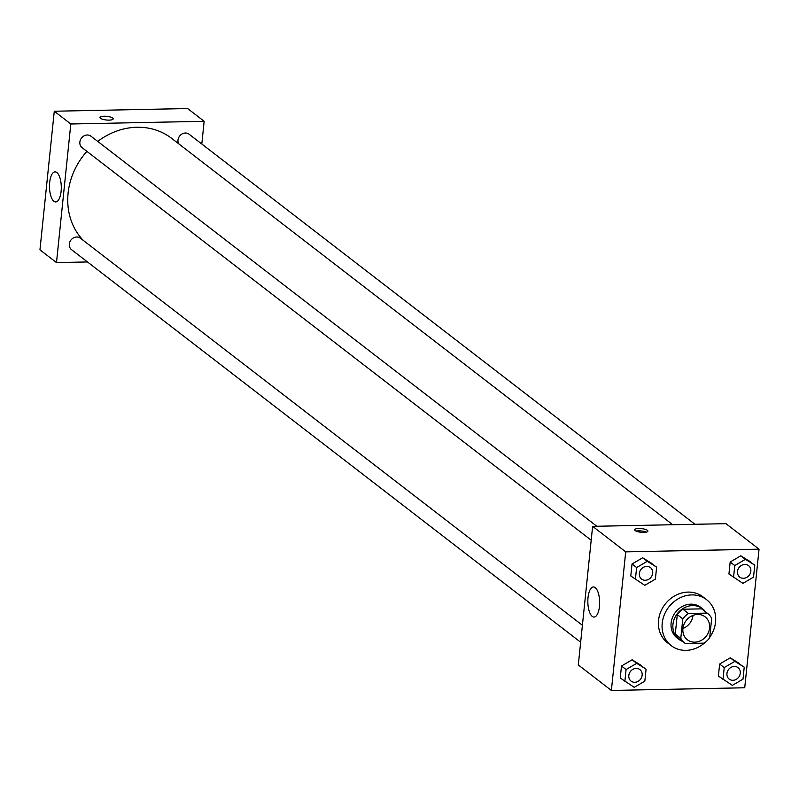 <?xml version="1.0" encoding="UTF-8"?>
<svg xmlns="http://www.w3.org/2000/svg" width="799" height="799" viewBox="0 0 799 799"><rect width="100%" height="100%" fill="white"/><g stroke="black" fill="none" stroke-linecap="round" stroke-linejoin="round"><path stroke-width="1.2" d="M693.033 615.37A14.502 12.724 -52.4 0 1 682.915 628.493M697.667 614.451A14.502 12.724 -52.4 0 1 705.098 616.828A14.502 12.724 -52.4 0 1 706.316 636.074A14.502 12.724 -52.4 0 1 687.38 639.789A14.502 12.724 -52.4 0 1 683.964 624.379A14.502 12.724 -52.4 0 1 697.667 614.451M682.795 618.875L680.788 638.321A18.717 16.419 -52.4 0 0 684.813 643.125A18.717 16.419 -52.4 0 0 685.332 643.515L704.039 643.135A18.717 16.419 -52.4 0 0 709.682 637.742L711.689 618.296A18.717 16.419 -52.4 0 0 707.664 613.492A18.717 16.419 -52.4 0 0 707.145 613.103L688.438 613.482A18.717 16.419 -52.4 0 0 682.795 618.875L677.282 614.621L675.275 634.076L680.788 638.321M707.145 613.103L701.632 608.858L682.925 609.228L688.438 613.482M701.632 608.858A18.717 16.419 -52.4 0 1 702.151 609.238L707.664 613.492M679.819 639.26A18.717 16.419 -52.4 0 1 679.3 638.88A18.717 16.419 -52.4 0 1 675.275 634.076M677.282 614.621A18.717 16.419 -52.4 0 1 682.925 609.228M705.527 611.834A19.336 16.959 127.6 0 0 702.531 608.748A19.336 16.959 127.6 0 0 677.292 613.702A19.336 16.959 127.6 0 0 678.92 639.37A19.336 16.959 127.6 0 0 682.666 641.477M678.92 639.37L677.083 637.952A19.336 16.959 -52.4 0 1 672.518 617.397A19.336 16.959 -52.4 0 1 690.795 604.164A19.336 16.959 -52.4 0 1 700.693 607.33L702.531 608.748M705.347 642.216A29.004 25.438 -52.4 0 1 671.18 645.602A29.004 25.438 -52.4 0 1 664.329 614.771A29.004 25.438 -52.4 0 1 691.754 594.915A29.004 25.438 -52.4 0 1 706.596 599.679A29.004 25.438 -52.4 0 1 709.732 637.242M671.18 645.602L667.505 642.776A29.004 25.438 -52.4 0 1 660.653 611.944A29.004 25.438 -52.4 0 1 688.079 592.089A29.004 25.438 -52.4 0 1 702.92 596.843L706.596 599.679M744.728 687.769L759.05 549.163L625.707 551.849L611.375 690.456L744.728 687.769M754.775 565.153L740.793 555.814L730.176 562.017L728.938 574.022L742.91 583.36L753.527 577.158L754.775 565.153L745.387 559.35L734.77 565.552L733.532 577.557M744.229 667.165L730.256 657.827L719.639 664.029L718.391 676.034L732.363 685.372L742.99 679.17L744.229 667.165L734.85 661.362L724.224 667.564L722.985 679.569M646.081 669.143L632.109 659.794L621.492 665.996L620.254 678.001L634.226 687.35L644.843 681.148L646.081 669.143L636.703 663.34L626.086 669.542L624.848 681.547M656.628 567.13L642.656 557.782L632.029 563.984L630.791 575.989L644.763 585.337L655.39 579.125L656.628 567.13L647.25 561.327L636.623 567.53L635.385 579.535M759.05 549.163L725.981 523.665L592.628 526.341L578.306 664.948L611.375 690.456M599.46 606.431A15.051 5.903 88.8 0 1 594.037 617.068A15.051 5.903 88.8 0 1 587.834 602.136A15.051 5.903 88.8 0 1 593.437 586.975A15.051 5.903 88.8 0 1 599.46 606.431M592.628 526.341L625.707 551.849M647.4 530.326A6.642 1.838 -174.1 0 1 647.899 531.135A6.642 1.838 -174.1 0 1 641.098 532.284A6.642 1.838 -174.1 0 1 634.676 529.767A6.642 1.838 -174.1 0 1 640.089 528.519A6.642 1.838 -174.1 0 1 647.4 530.326M646.261 532.144A6.642 1.838 5.9 0 0 636.074 531.095M97.718 141.403A67.665 59.366 -52.4 0 1 137.009 127.261A67.665 59.366 -52.4 0 1 171.645 138.357L672.728 524.733M83.316 240.439A67.665 59.366 -52.4 0 1 86.901 151.371M596.833 526.261L90.946 136.18A7.251 6.362 127.6 0 0 81.488 138.037A7.251 6.362 127.6 0 0 82.097 147.665L591.19 540.224M178.636 143.75A7.251 6.362 -52.4 0 1 179.176 136.719A7.251 6.362 -52.4 0 1 185.378 133.024A7.251 6.362 -52.4 0 1 189.093 134.212L694.98 524.284M580.653 642.236L71.55 249.678A7.251 6.362 -52.4 0 1 69.843 241.967A7.251 6.362 -52.4 0 1 76.694 237.003A7.251 6.362 -52.4 0 1 80.409 238.192L582.401 625.277M204.154 121.298L70.811 123.985L56.489 262.591L39.95 249.837L54.272 111.231L187.625 108.544L204.154 121.298L201.807 144.02M56.489 262.591L87.481 261.962M56.869 172.524A15.051 5.903 88.8 0 1 61.263 189.083A15.051 5.903 88.8 0 1 55.68 201.957A15.051 5.903 88.8 0 1 49.478 187.026A15.051 5.903 88.8 0 1 55.081 171.865A15.051 5.903 88.8 0 1 56.869 172.524M54.272 111.231L70.811 123.985M113.218 118.861A6.642 1.838 5.9 0 0 104.08 116.225A6.642 1.838 -174.1 0 1 113.218 118.861A6.642 1.838 -174.1 0 1 106.417 120A6.642 1.838 -174.1 0 1 99.995 117.493A6.642 1.838 -174.1 0 1 104.08 116.225A6.642 1.838 5.9 0 0 99.995 117.493M641.577 579.075L641.597 579.085A7.251 6.362 -52.4 0 1 639.879 571.375A7.251 6.362 -52.4 0 1 646.741 566.411A7.251 6.362 -52.4 0 1 650.436 567.59A7.251 6.362 -52.4 0 1 650.446 567.59A7.251 6.362 -52.4 0 1 651.055 577.228A7.251 6.362 -52.4 0 1 641.597 579.085A7.251 6.362 -52.4 0 1 641.577 579.075A7.251 6.362 -52.4 0 1 639.869 571.365A7.251 6.362 -52.4 0 1 646.721 566.401A7.251 6.362 -52.4 0 1 650.446 567.6L650.446 567.6M652.034 563.585L642.656 557.782L647.25 561.327M642.656 557.782L632.029 563.984L636.623 567.53M632.029 563.984L630.791 575.989M631.04 681.088L631.05 681.098A7.251 6.362 -52.4 0 1 629.342 673.387A7.251 6.362 -52.4 0 1 636.194 668.423A7.251 6.362 -52.4 0 1 639.889 669.602A7.251 6.362 -52.4 0 1 639.899 669.612A7.251 6.362 -52.4 0 1 640.518 679.24A7.251 6.362 -52.4 0 1 631.05 681.098L631.04 681.088A7.251 6.362 -52.4 0 1 629.322 673.377A7.251 6.362 -52.4 0 1 636.184 668.413A7.251 6.362 -52.4 0 1 639.909 669.612L639.909 669.612M641.497 665.597L632.109 659.794L636.703 663.34M632.109 659.794L621.492 665.996L626.086 669.542M621.492 665.996L620.254 678.001M739.724 577.098L739.734 577.108A7.251 6.362 -52.4 0 1 738.026 569.397A7.251 6.362 -52.4 0 1 744.878 564.434A7.251 6.362 -52.4 0 1 748.593 565.622A7.251 6.362 -52.4 0 1 749.202 575.25A7.251 6.362 -52.4 0 1 739.734 577.108A7.251 6.362 -52.4 0 1 739.724 577.098A7.251 6.362 -52.4 0 1 738.016 569.387A7.251 6.362 -52.4 0 1 744.868 564.424A7.251 6.362 -52.4 0 1 748.573 565.612A7.251 6.362 -52.4 0 1 748.583 565.622M750.181 561.607L740.793 555.814L745.387 559.35M740.793 555.814L730.176 562.017L734.77 565.552M730.176 562.017L728.938 574.022M734.321 666.436A7.251 6.362 -52.4 0 1 738.036 667.624A7.251 6.362 -52.4 0 1 738.046 667.634L738.046 667.644A7.251 6.362 -52.4 0 1 738.656 677.262A7.251 6.362 -52.4 0 1 729.197 679.12A7.251 6.362 -52.4 0 1 729.177 679.11A7.251 6.362 -52.4 0 1 727.47 671.4A7.251 6.362 -52.4 0 1 734.321 666.436M739.634 663.629L730.256 657.827L734.85 661.362M730.256 657.827L719.639 664.029L724.224 667.564M719.639 664.029L718.391 676.034M729.177 679.11L729.197 679.12A7.251 6.362 -52.4 0 1 727.48 671.41A7.251 6.362 -52.4 0 1 734.341 666.446A7.251 6.362 -52.4 0 1 738.046 667.644M679.3 638.88L684.813 643.125"/></g></svg>
